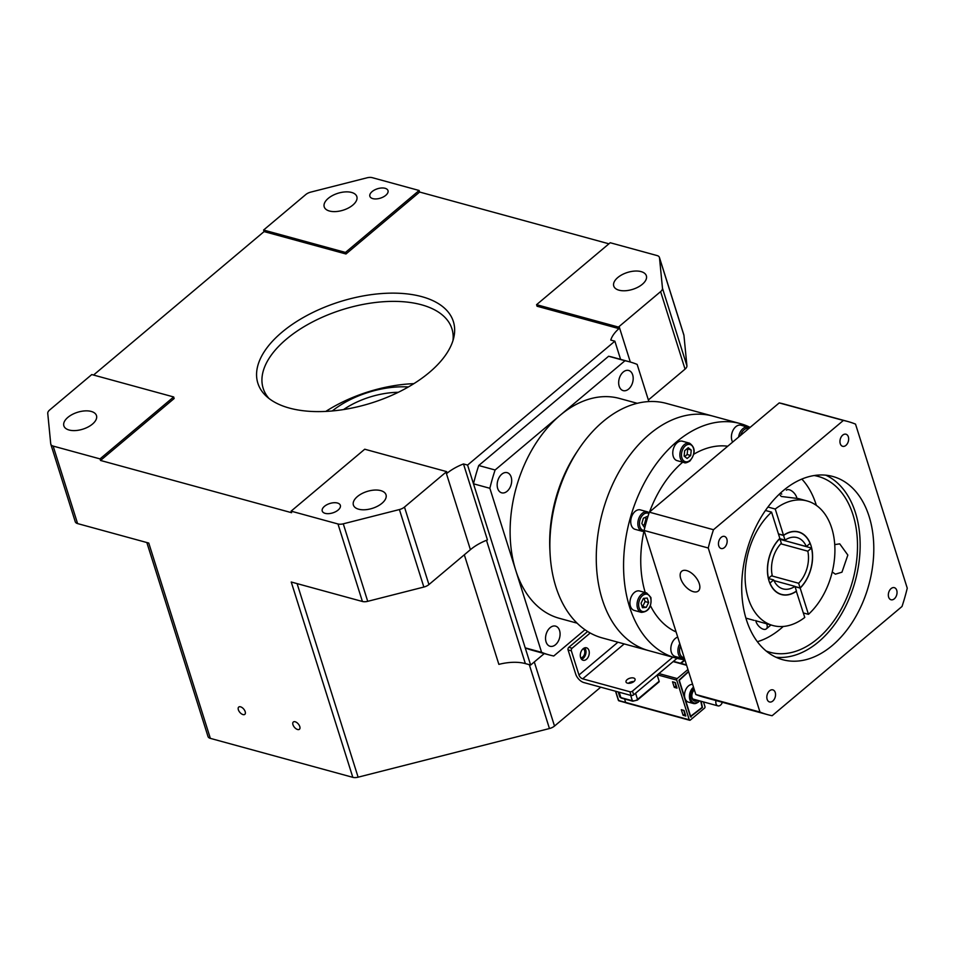 <?xml version="1.0" encoding="UTF-8"?>
<svg xmlns="http://www.w3.org/2000/svg" width="955" height="955" viewBox="0 0 955 955"><rect width="100%" height="100%" fill="white"/><g stroke="black" fill="none" stroke-linecap="round" stroke-linejoin="round"><path stroke-width="1.43" d="M715.987 700.528A4.942 3.295 105.3 0 0 716.047 703.799A4.942 3.295 105.3 0 0 717.933 705.876A4.942 3.295 105.3 0 0 722.326 702.271M688.627 671.687L679.292 680.318L690.62 716.286L702.116 707.404L700.767 701.185M693.509 687.17A9.12 6.088 105.3 0 0 689.868 699.645A9.12 6.088 105.3 0 0 693.354 703.489L688.448 702.14A9.12 6.088 -74.7 0 1 684.962 698.308A9.12 6.088 -74.7 0 1 686.168 688.818A9.12 6.088 -74.7 0 1 692.65 684.437M699.347 700.791A8.356 5.575 105.3 0 1 698.463 701.662L698.356 701.746A8.356 5.575 105.3 0 1 690.942 699.514A8.356 5.575 105.3 0 1 693.855 688.28M697.687 700.337A6.458 4.309 -74.7 0 1 691.826 696.601A6.458 4.309 -74.7 0 1 693.342 691.05A6.458 4.309 -74.7 0 1 694.345 689.844M693.187 691.289A5.324 3.545 -74.7 0 1 694.118 690.274A5.324 3.545 -74.7 0 1 694.416 690.047M695.455 699.729A5.324 3.545 -74.7 0 1 694.082 699.752A5.324 3.545 -74.7 0 1 692.053 697.508A5.324 3.545 -74.7 0 1 691.814 696.314M657.183 675.042L659.141 681.249A1.134 0.609 49.9 0 1 659.046 681.894L637.451 700.063A1.134 0.609 -130.1 0 0 637.534 699.418A3.796 1.97 162.5 0 1 632.353 700.743A1.134 0.764 105.3 0 0 632.783 701.221L637.451 700.063A1.134 0.609 -130.1 0 1 637.009 700.122M687.946 669.515L677.179 678.563A1.134 0.764 105.3 0 0 676.737 680.115L689.247 719.795A1.134 0.764 105.3 0 0 690.274 720.106L704.515 708.133A1.134 0.764 105.3 0 0 704.957 706.581L703.489 701.925M689.689 720.273L626.086 702.88A1.134 0.764 -74.7 0 1 625.644 702.403L624.558 698.965M683.088 715.283L685.809 716.023L684.055 710.448L681.321 709.696L683.088 715.283L685.153 713.934M675.257 682.538L672.523 681.798L674.29 687.373L677.011 688.125L675.257 682.538M701.113 701.28L702.45 707.512L690.477 716.799L678.945 680.223L688.531 671.377M619.306 700.695L618.47 700.027M631.16 681.894L631.458 682.861M684.807 713.839L683.708 710.353M674.29 687.373L676.009 685.929L674.91 682.443M617.945 642.214L578.969 674.994A3.796 2.041 -130.1 0 0 582.681 678.838L629.906 691.754A1.898 0.979 -17.5 0 0 632.497 691.098L633.666 694.822A1.898 0.979 162.5 0 1 631.076 695.479L583.851 682.562A8.356 4.477 -130.1 0 1 575.698 674.099L568.07 649.913A1.898 1.265 -74.7 0 1 568.81 647.335L587.647 631.494M581.583 659.308A6.458 4.309 105.3 0 0 585.678 649.615A6.458 4.309 105.3 0 0 584.711 647.848M578.969 674.994L571.353 650.809L568.07 649.913M590.202 632.998L572.093 648.23A1.898 1.265 105.3 0 0 571.353 650.809M580.616 657.541A6.458 4.309 105.3 0 0 583.075 660.251A6.458 4.309 105.3 0 0 587.946 657.506A6.458 4.309 105.3 0 0 588.96 650.522A6.458 4.309 105.3 0 0 586.489 647.8A6.458 4.309 105.3 0 0 581.619 650.546A6.458 4.309 105.3 0 0 580.616 657.541M633.666 694.822L677.011 658.353M628.366 683.303A4.751 2.459 162.5 0 1 633.881 681.572M627.125 679.638A4.751 2.459 162.5 0 1 631.828 677.847A4.751 2.459 162.5 0 1 635.063 679.148A4.751 2.459 162.5 0 1 633.953 681.512A4.751 2.459 162.5 0 1 629.25 683.303A4.751 2.459 162.5 0 1 626.014 682.001A4.751 2.459 162.5 0 1 627.125 679.638M632.497 691.098L672.786 657.207M497.674 488.423A10.445 6.972 -74.7 0 1 499.322 477.118A10.445 6.972 -74.7 0 1 507.189 472.665A10.445 6.972 -74.7 0 1 511.176 477.07A10.445 6.972 -74.7 0 1 509.54 488.375A10.445 6.972 -74.7 0 1 501.673 492.816A10.445 6.972 -74.7 0 1 497.674 488.423M495.108 469.991A151.964 101.373 105.3 0 0 489.867 488.292L515.736 570.314A113.967 76.03 -74.7 0 1 560.048 415.365L495.108 469.991L478.73 465.515A151.964 101.373 -74.7 0 0 473.489 483.803L489.867 488.292M577.13 623.173L559.308 618.303A113.967 76.03 -74.7 0 1 515.736 570.314L541.592 652.337A151.964 101.373 105.3 0 0 549.292 654.951L532.914 650.462A151.964 101.373 -74.7 0 1 525.214 647.86L473.489 483.803M478.73 465.515L608.61 356.251A151.964 101.373 -74.7 0 1 613.074 357.313L629.452 361.79A151.964 101.373 105.3 0 0 624.988 360.739L560.048 415.365A113.967 76.03 -74.7 0 1 619.437 398.438L637.248 403.308M541.592 652.337L525.214 647.86M549.292 654.951A151.964 101.373 105.3 0 0 553.757 656.001L584.985 629.727M550.128 627.674A10.445 6.972 -74.7 0 1 555.571 626.122A10.445 6.972 -74.7 0 1 560.084 634.132A10.445 6.972 -74.7 0 1 555.5 644.721A10.445 6.972 -74.7 0 1 550.056 646.272A10.445 6.972 -74.7 0 1 545.544 638.274A10.445 6.972 -74.7 0 1 550.128 627.674M578.611 449.363L576.641 452.324A113.967 76.03 105.3 0 0 549.889 550.14L550.08 553.697A121.572 81.103 -74.7 0 1 578.611 449.363A121.572 81.103 -74.7 0 1 603.13 421.477A121.572 81.103 -74.7 0 1 666.483 403.428L712.884 416.117A121.572 81.103 105.3 0 0 649.531 434.167A121.572 81.103 105.3 0 0 596.266 557.469A121.572 81.103 105.3 0 0 648.755 650.641A121.572 81.103 -74.7 0 1 596.266 557.469A121.572 81.103 -74.7 0 1 649.531 434.167A121.572 81.103 -74.7 0 1 712.884 416.117L740.185 423.578A121.572 81.103 105.3 0 0 676.832 441.64A121.572 81.103 105.3 0 0 623.567 564.942A121.572 81.103 105.3 0 0 676.045 658.102A121.572 81.103 105.3 0 0 684.866 659.75M676.045 658.102L602.342 637.952A121.572 81.103 -74.7 0 1 550.08 553.697M648.863 401.566L637.152 364.404A151.964 101.373 105.3 0 0 629.452 361.79M628.617 389.067A10.445 6.972 -74.7 0 1 623.173 390.619A10.445 6.972 -74.7 0 1 618.661 382.609A10.445 6.972 -74.7 0 1 623.245 372.02A10.445 6.972 -74.7 0 1 628.688 370.468A10.445 6.972 -74.7 0 1 633.189 378.467A10.445 6.972 -74.7 0 1 628.617 389.067M608.61 356.251L624.988 360.739M786.371 490.154A7.592 4.071 49.9 0 1 789.308 489.772A7.592 4.071 49.9 0 1 796.924 498.247M693.33 591.682A12.916 6.924 49.9 0 1 682.3 582.156A12.916 6.924 49.9 0 1 681.691 571.257A12.916 6.924 49.9 0 1 686.681 570.601A12.916 6.924 49.9 0 1 697.711 580.127A12.916 6.924 49.9 0 1 698.32 591.026A12.916 6.924 49.9 0 1 693.33 591.682M814.197 475.542A91.179 60.822 -74.7 0 1 818.149 476.414A91.179 60.822 -74.7 0 1 857.506 546.284A91.179 60.822 -74.7 0 1 817.564 638.764A91.179 60.822 -74.7 0 1 770.052 652.301A91.179 60.822 -74.7 0 1 766.197 651.035M757.363 641.712A91.179 60.822 105.3 0 0 780.713 628.688A91.179 60.822 105.3 0 0 783.255 626.456M776.033 657.255A94.975 63.364 105.3 0 0 818.542 641.867A94.975 63.364 105.3 0 0 860.025 550.665A94.975 63.364 105.3 0 0 825.824 475.184M783.315 490.584A94.975 63.364 -74.7 0 1 832.796 476.473A94.975 63.364 -74.7 0 1 873.801 549.268A94.975 63.364 -74.7 0 1 832.187 645.592A94.975 63.364 -74.7 0 1 782.694 659.702A94.975 63.364 -74.7 0 1 741.701 586.907A94.975 63.364 -74.7 0 1 783.315 490.584M772.129 715.725L902.021 606.473A151.964 101.373 105.3 0 0 907.25 588.173L855.525 424.115A151.964 101.373 105.3 0 0 847.837 421.513A151.964 101.373 105.3 0 0 843.372 420.451L713.481 529.715A151.964 101.373 105.3 0 0 708.252 548.003L759.977 712.06A151.964 101.373 105.3 0 0 767.665 714.662A151.964 101.373 105.3 0 0 772.129 715.725M767.14 699.323A6.267 4.178 -74.7 0 1 768.118 692.542A6.267 4.178 -74.7 0 1 772.846 689.868A6.267 4.178 -74.7 0 1 775.245 692.506A6.267 4.178 -74.7 0 1 774.254 699.299A6.267 4.178 -74.7 0 1 769.539 701.961A6.267 4.178 -74.7 0 1 767.14 699.323M894.298 598.833A6.267 4.178 -74.7 0 1 891.039 599.764A6.267 4.178 -74.7 0 1 888.329 594.965A6.267 4.178 -74.7 0 1 891.075 588.602A6.267 4.178 -74.7 0 1 894.346 587.671A6.267 4.178 -74.7 0 1 897.043 592.47A6.267 4.178 -74.7 0 1 894.298 598.833M848.35 436.853A6.267 4.178 -74.7 0 1 847.372 443.645A6.267 4.178 -74.7 0 1 842.656 446.307A6.267 4.178 -74.7 0 1 840.257 443.669A6.267 4.178 -74.7 0 1 841.236 436.889A6.267 4.178 -74.7 0 1 845.963 434.215A6.267 4.178 -74.7 0 1 848.35 436.853M721.192 537.343A6.267 4.178 -74.7 0 1 724.463 536.412A6.267 4.178 -74.7 0 1 727.161 541.222A6.267 4.178 -74.7 0 1 724.415 547.573A6.267 4.178 -74.7 0 1 721.156 548.504A6.267 4.178 -74.7 0 1 718.447 543.705A6.267 4.178 -74.7 0 1 721.192 537.343M767.665 714.662L703.513 697.126A151.964 101.373 -74.7 0 1 695.825 694.512L644.1 530.467A151.964 101.373 -74.7 0 1 649.328 512.167L779.22 402.915A151.964 101.373 -74.7 0 1 783.685 403.965L847.837 421.513M779.22 402.915L843.372 420.451M713.481 529.715L649.328 512.167M644.1 530.467L708.252 548.003M759.977 712.06L695.825 694.512M834.742 544.601L839.732 543.849L847.837 555.058L841.964 572.188L835.398 574.17L832.247 571.985M816.37 505.386A91.179 60.822 105.3 0 0 801.842 479.076M778.468 534.048L783.566 535.445L785.046 540.112L779.949 538.716M767.927 507.033L775.245 509.039L783.518 535.289L778.421 533.893M785.046 540.112A26.597 17.739 -74.7 0 1 797.019 537.581A26.597 17.739 -74.7 0 1 806.354 546.547L810.055 543.431A32.291 21.547 105.3 0 0 798.523 532.09A32.291 21.547 105.3 0 0 783.566 535.445M780.151 539.372L806.354 546.547M784.377 540.661A32.482 21.667 105.3 0 0 784.353 540.53L811.523 548.075L807.823 551.19L780.796 543.801M807.823 551.19A26.597 17.739 -74.7 0 1 798.655 583.266L800.123 587.934L795.026 586.549M771.521 575.841L798.655 583.266M794.966 586.358A26.597 17.739 -74.7 0 1 782.993 588.889A26.597 17.739 -74.7 0 1 773.657 579.936L769.957 583.039A32.291 21.547 105.3 0 0 781.488 594.38A32.291 21.547 105.3 0 0 796.446 591.038L794.966 586.358L773.968 580.616M768.357 578.491L773.657 579.936M768.333 578.348L772.189 575.28A26.597 17.739 -74.7 0 1 781.357 543.204L779.722 538.489M796.494 591.193A32.482 21.667 -74.7 0 1 781.441 594.571A32.482 21.667 -74.7 0 1 767.426 571.042A32.482 21.667 -74.7 0 1 779.841 538.381L771.568 512.131A64.582 43.082 105.3 0 0 745.091 577.405A64.582 43.082 105.3 0 0 772.965 625.537A64.582 43.082 105.3 0 0 804.767 617.443L796.291 591.133M771.568 512.131L765.444 510.459M755.739 620.499A7.592 4.071 -130.1 0 0 755.787 620.762L772.965 625.537M795.073 586.704L800.171 588.089L808.443 614.34L803.346 612.943M800.123 587.934A32.291 21.547 105.3 0 0 811.523 548.075M783.518 535.289A32.482 21.667 -74.7 0 1 798.571 531.911A32.482 21.667 -74.7 0 1 812.574 555.44A32.482 21.667 -74.7 0 1 800.171 588.089M808.443 614.34A64.582 43.082 105.3 0 0 834.909 549.077A64.582 43.082 105.3 0 0 807.047 500.945A64.582 43.082 105.3 0 0 775.245 509.039M807.047 500.945L798.428 498.582L781.333 496.481L780.211 495.335M779.889 538.536A32.291 21.547 105.3 0 0 768.489 578.396M755.787 620.762A7.592 4.071 -130.1 0 0 763.403 629.238A7.592 4.071 -130.1 0 0 766.34 628.856A7.592 4.071 -130.1 0 0 766.65 623.806M693.843 454.186A96.873 64.63 -74.7 0 1 727.734 446.212M676.092 631.947A96.873 64.63 -74.7 0 1 650.474 605.78M645.234 592.554A96.873 64.63 -74.7 0 1 643.909 531.434M649.555 511.976A96.873 64.63 -74.7 0 1 682.718 462.184M750.129 427.386A121.572 81.103 105.3 0 0 740.185 423.578M634.275 610.436A10.063 6.721 -74.7 0 1 630.419 606.186A10.063 6.721 -74.7 0 1 632.007 595.299A10.063 6.721 -74.7 0 1 639.587 591.014L646.678 592.948A10.063 6.721 105.3 0 0 639.098 597.233A10.063 6.721 105.3 0 0 637.522 608.132A10.063 6.721 105.3 0 0 641.366 612.37L634.275 610.436M677.107 460.644A10.063 6.721 -74.7 0 1 672.762 452.933A10.063 6.721 -74.7 0 1 677.179 442.714A10.063 6.721 -74.7 0 1 682.419 441.222L689.522 443.168A10.063 6.721 105.3 0 0 684.269 444.66A10.063 6.721 105.3 0 0 679.865 454.867A10.063 6.721 105.3 0 0 684.21 462.59L677.107 460.644M732.64 442.093A10.063 6.721 -74.7 0 1 732.951 430.466A10.063 6.721 -74.7 0 1 741.056 425.214A10.063 6.721 -74.7 0 1 741.176 425.25M675.28 656.503A10.063 6.721 -74.7 0 1 675.173 656.467A10.063 6.721 -74.7 0 1 675.054 656.431A10.063 6.721 -74.7 0 1 670.959 646.881A10.063 6.721 -74.7 0 1 677.728 637.128M635.075 529.321A10.063 6.721 -74.7 0 1 631.303 517.67A10.063 6.721 -74.7 0 1 640.387 509.898L647.49 511.844A10.063 6.721 105.3 0 0 638.406 519.604A10.063 6.721 105.3 0 0 642.178 531.255L635.075 529.321M648.636 602.545L646.26 607.38L642.476 607.726L641.056 603.226L643.431 598.391L647.215 598.045L648.636 602.545L645.091 601.566L642.715 606.413L646.26 607.38M642.07 606.473L642.715 606.413M644.064 598.331L645.091 601.566M687.134 458.495L684.126 456.096L684.675 450.7L688.233 447.704L691.241 450.103L690.692 455.499L687.134 458.495M691.241 450.103L687.099 448.659M690.692 455.499L687.146 454.52L687.696 449.137M687.146 454.52L684.711 456.562M645.055 526.647L644.136 527.065L641.844 523.507L643.36 518.207L647.168 516.476L647.693 517.3M642.846 525.071L645.568 524.689M647.072 519.389L644.9 517.503M645.902 519.078L644.386 524.367M399.417 509.552A7.592 3.927 -17.5 0 0 404.478 507.069L428.926 584.567A7.592 3.927 162.5 0 1 423.853 587.05L367.711 601.328A7.592 3.927 162.5 0 1 362.411 601.483L337.975 523.973A7.592 3.927 -17.5 0 0 343.275 523.818L399.417 509.552L423.853 587.05M337.975 523.973L291.108 511.152L364.738 449.22L446.642 471.615L447.131 473.167A37.985 19.661 162.5 0 1 463.485 463.951L487.444 539.909A37.985 19.661 -17.5 0 0 470.409 549.674L428.926 584.567M404.478 507.069L445.973 472.164A37.985 19.661 162.5 0 1 446.642 471.615M381.988 503.273A17.095 8.846 162.5 0 1 365.049 509.743A17.095 8.846 162.5 0 1 353.398 505.052A17.095 8.846 162.5 0 1 357.421 496.552A17.095 8.846 162.5 0 1 374.348 490.082A17.095 8.846 162.5 0 1 386.011 494.774A17.095 8.846 162.5 0 1 381.988 503.273M337.437 503.022A9.502 4.918 162.5 0 1 340.35 505.338A9.502 4.918 162.5 0 1 335.694 511.665A9.502 4.918 162.5 0 1 325.166 513.348A9.502 4.918 162.5 0 1 322.241 511.044A9.502 4.918 162.5 0 1 326.897 504.718A9.502 4.918 162.5 0 1 337.437 503.022M53.146 446.081L100.024 458.901L173.667 396.958L91.776 374.563L49.624 410.017A7.592 3.927 -17.5 0 0 47.75 413.384L50.734 443.824A7.592 3.927 -17.5 0 0 50.818 444.242A7.592 3.927 -17.5 0 0 53.146 446.081L77.594 523.591L148.765 543.061L210.351 738.37A7.592 3.927 162.5 0 1 208.011 736.532L146.843 542.536M92.456 424.092A17.095 8.846 162.5 0 1 75.529 430.562A17.095 8.846 162.5 0 1 63.866 425.87A17.095 8.846 162.5 0 1 67.889 417.371A17.095 8.846 162.5 0 1 84.828 410.901A17.095 8.846 162.5 0 1 96.479 415.592A17.095 8.846 162.5 0 1 92.456 424.092M659.416 257.408L683.852 334.907A7.592 3.927 162.5 0 1 683.935 335.324L686.92 365.765A7.592 3.927 162.5 0 1 685.045 369.131L660.609 291.621A7.592 3.927 -17.5 0 0 662.484 288.267L659.499 257.826A7.592 3.927 -17.5 0 0 659.416 257.408A7.592 3.927 -17.5 0 0 657.076 255.558L610.209 242.737L536.567 304.681L537.056 306.233L618.959 328.627A37.985 19.661 -17.5 0 0 610.77 340.076L614.865 341.186L467.58 465.073L463.485 463.951M660.609 291.621L619.115 326.526A37.985 19.661 162.5 0 0 618.47 327.076L536.567 304.681M642.345 284.268A17.095 8.846 162.5 0 1 625.406 290.738A17.095 8.846 162.5 0 1 613.755 286.046A17.095 8.846 162.5 0 1 617.778 277.547A17.095 8.846 162.5 0 1 634.705 271.077A17.095 8.846 162.5 0 1 646.356 275.768A17.095 8.846 162.5 0 1 642.345 284.268M345.483 252.43L419.126 190.487L372.259 177.666A7.592 3.927 -17.5 0 0 366.959 177.821L310.817 192.098A7.592 3.927 -17.5 0 0 305.743 194.581L263.592 230.036L345.483 252.43L345.973 253.982L264.081 231.588L263.592 230.036M352.813 205.086A17.095 8.846 162.5 0 1 335.874 211.568A17.095 8.846 162.5 0 1 324.223 206.877A17.095 8.846 162.5 0 1 328.245 198.377A17.095 8.846 162.5 0 1 345.173 191.907A17.095 8.846 162.5 0 1 356.836 196.587A17.095 8.846 162.5 0 1 352.813 205.086M372.796 198.616A9.502 4.918 162.5 0 1 369.872 196.312A9.502 4.918 162.5 0 1 374.539 189.985A9.502 4.918 162.5 0 1 385.068 188.29A9.502 4.918 162.5 0 1 387.993 190.594A9.502 4.918 162.5 0 1 383.337 196.933A9.502 4.918 162.5 0 1 372.796 198.616M600.719 687.182L554.509 726.051A7.592 3.927 162.5 0 1 549.447 728.534L358.113 777.179A7.592 3.927 162.5 0 1 352.813 777.334L291.239 582.013L362.411 601.483M77.594 523.591A7.592 3.927 162.5 0 1 75.254 521.74L50.818 444.242M685.045 369.131L648.361 399.978M352.813 777.334L210.351 738.37M419.126 190.487L419.615 192.039L608.932 243.812M583.171 648.708A4.751 3.163 -74.7 0 1 584.579 650.546A4.751 3.163 -74.7 0 1 583.994 655.417A4.751 3.163 -74.7 0 1 580.7 657.78M100.024 458.901L100.514 460.453L291.597 512.704L291.108 511.152M299.786 726.564A4.751 2.543 49.9 0 1 299.428 729.274A4.751 2.543 49.9 0 1 295.966 728.701A4.751 2.543 49.9 0 1 292.958 724.702A4.751 2.543 49.9 0 1 293.316 722.004A4.751 2.543 49.9 0 1 296.778 722.565A4.751 2.543 49.9 0 1 299.786 726.564M245.184 711.642A4.751 2.543 49.9 0 1 244.838 714.34A4.751 2.543 49.9 0 1 241.376 713.779A4.751 2.543 49.9 0 1 238.368 709.768A4.751 2.543 49.9 0 1 238.714 707.07A4.751 2.543 49.9 0 1 242.176 707.631A4.751 2.543 49.9 0 1 245.184 711.642M93.53 375.052L264.081 231.588M419.615 192.039L345.973 253.982M173.667 396.958L174.156 398.51L100.514 460.453M429.261 372.51A102.507 53.05 -17.5 0 0 453.9 337.067A102.507 53.05 -17.5 0 0 396.743 293.185A102.507 53.05 -17.5 0 0 281.952 332.233A102.507 53.05 -17.5 0 0 266.314 396.206A102.507 53.05 -17.5 0 0 429.261 372.51M618.959 328.627L618.47 327.076M620.595 359.367L614.865 341.186M467.58 465.073L530.634 665.038L525.357 663.594A37.985 19.661 -17.5 0 0 498.868 664.37L464.321 554.795M530.634 665.038L544.266 653.578M452.992 340.481A98.962 51.212 -17.5 0 0 451.942 328.818A98.962 51.212 -17.5 0 0 384.471 301.661A98.962 51.212 -17.5 0 0 286.452 339.12A98.962 51.212 -17.5 0 0 263.174 388.327A98.962 51.212 -17.5 0 0 269.012 398.498M413.897 383.647A98.962 51.212 -17.5 0 0 325.786 411.426M408.334 386.978A66.48 34.404 -17.5 0 0 332.256 410.972M343.525 409.576A56.99 29.486 162.5 0 1 398.307 392.302M699.609 700.863L698.284 702.188L693.354 703.489A9.12 6.088 105.3 0 0 697.998 702.223M657.422 674.839L676.737 680.115M689.247 719.795L618.613 700.492L615.712 691.277M659.141 681.249L637.534 699.418L635.576 693.211M630.658 695.359L632.353 700.743L620.881 697.604A3.796 1.97 162.5 0 1 619.711 696.684L621.323 698.081A1.134 0.764 -74.7 0 1 620.881 697.604L619.186 692.232M673.168 661.6L686.609 665.277M677.179 678.563L658.926 673.573M684.723 659.726L680.509 663.271M691.169 717.014L690.489 716.823M624.2 643.921L582.681 678.838M629.906 691.754L631.076 695.479M572.093 648.23L568.81 647.335M650.618 598.033A8.929 5.957 105.3 0 0 642.548 595.598A8.929 5.957 105.3 0 0 639.074 607.738A8.929 5.957 105.3 0 0 647.144 610.173A8.929 5.957 105.3 0 0 650.618 598.033M689.976 460.382A8.929 5.957 105.3 0 0 693.449 448.253A8.929 5.957 105.3 0 0 685.38 445.818A8.929 5.957 105.3 0 0 681.918 457.946A8.929 5.957 105.3 0 0 689.976 460.382M748.266 427.195A10.063 6.721 105.3 0 0 748.159 427.16A10.063 6.721 105.3 0 0 738.621 437.056M748.78 428.509L748.78 428.509A8.929 5.957 105.3 0 0 740.614 435.385M679.781 643.634A10.063 6.721 105.3 0 0 682.157 658.377A10.063 6.721 105.3 0 0 682.264 658.413L675.173 656.467M680.485 645.878A8.929 5.957 105.3 0 0 683.291 657.506A8.929 5.957 105.3 0 0 684.21 657.673M648.887 513.515A8.929 5.957 105.3 0 0 639.946 520.057A8.929 5.957 105.3 0 0 644.112 530.514M529.309 664.68L549.447 728.534M358.113 777.179L297.089 583.612M534.299 661.958L554.509 726.051M659.499 257.826L683.935 335.324M686.92 365.765L662.484 288.267M445.973 472.164L470.409 549.674M630.312 362.029L619.115 326.526M367.711 601.328L343.275 523.818M486.477 540.291L525.357 663.594M692.912 699.036L717.933 705.876M621.323 698.081L632.783 701.221M615.521 691.229L618.386 700.313A0.764 0.764 0 0 0 618.912 700.815L625.8 702.701M681.022 663.415L684.974 660.096M619.711 696.684L618.231 691.969M673.466 661.349L686.49 664.907M798.523 532.09L796.267 531.469M781.488 594.38L779.232 593.771M754.283 620.428L745.903 618.124M781.763 494.033L779.972 493.544M766.34 628.856L770.948 624.976M641.366 612.37C648.612 611.821 651.776 606.855 650.88 597.472L646.678 592.948M684.21 462.59C684.998 463.294 686.896 462.781 689.892 461.038C695.67 453.434 695.55 447.477 689.522 443.168M749.615 427.816L741.056 425.214M682.264 658.413L684.472 658.52M649.173 512.644L647.49 511.844M642.178 531.255L644.386 531.374"/></g></svg>
